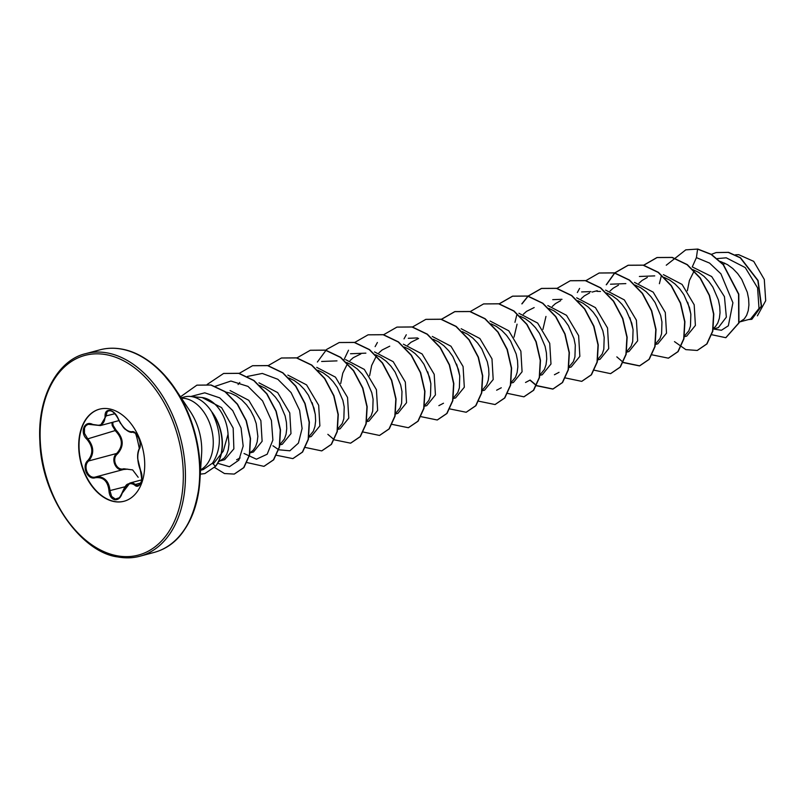 <?xml version="1.0" encoding="UTF-8"?>
<svg xmlns="http://www.w3.org/2000/svg" width="806" height="806" viewBox="0 0 806 806"><rect width="100%" height="100%" fill="white"/><g stroke="black" fill="none" stroke-linecap="round" stroke-linejoin="round"><path stroke-width="1.21" d="M134.018 432.298L132.688 432.218A0.756 0.665 77.1 0 0 132.688 432.218C130.854 432.731 128.517 431.815 125.635 429.477C124.326 429.104 121.807 425.477 118.069 418.596L118.15 418.465M110.573 410.768L108.538 410.879L107.077 411.906L106.06 416.087L100.407 425.548L90.181 424.117L87.723 424.49L85.779 425.82L84.529 427.895L84.459 433.306L87.511 438.464C94.03 446.383 94.423 453.879 88.69 460.951C82.454 466.1 88.176 479.459 95.571 476.971L99.35 476.739C105.767 478.069 109.304 482.754 109.979 490.794L111.601 496.436L115.329 499.075L119.379 497.735L121.837 494.068M127.701 469.152L123.57 469.485C115.923 472.094 110.15 458.644 116.689 453.456C123.258 446.181 122.865 438.686 115.52 430.978L112.215 425.548L111.893 422.485M122.129 493.282C120.628 497.866 118.16 500.012 114.714 499.74C111.299 498.733 109.384 495.771 108.981 490.834C107.883 481.172 103.329 476.809 95.32 477.726C87.461 480.386 81.285 465.989 87.914 460.458C93.456 453.738 93.083 446.635 86.796 439.149C79.522 432.479 84.308 420.138 92.519 424.339C100.72 426.858 104.901 424.127 105.062 416.148C104.992 411.997 106.644 410.073 110.029 410.375C113.505 411.362 116.235 414.113 118.22 418.626C122.472 427.452 127.026 431.825 131.892 431.744C136.506 429.93 142.692 444.328 139.307 449.002C136.939 454.866 137.312 461.969 140.425 470.291C144.445 477.837 139.65 490.159 134.683 485.081C129.635 481.706 125.454 484.446 122.129 493.282L129.937 483.026L132.909 483.006L137.03 485.323L138.289 485.293L140.254 483.681C140.304 481.162 143.287 485.152 140.395 470.543L140.597 470.674M124.184 501.221A47.655 31.716 75 0 1 114.472 501.493A47.655 31.716 75 0 1 79.895 456.287A47.655 31.716 75 0 1 99.561 409.156M109.284 408.884A47.655 31.716 75 0 1 143.871 454.211A47.655 31.716 75 0 1 124.023 501.261A47.655 31.716 75 0 1 114.14 501.574A47.655 31.716 75 0 1 79.552 456.256A47.655 31.716 75 0 1 99.4 409.196A47.655 31.716 75 0 1 109.284 408.884M181.169 397.821L184.423 396.955A37.509 24.956 75 0 1 190.468 396.461A37.509 24.956 75 0 1 192.211 396.703A37.509 24.956 75 0 1 212.2 412.551L212.099 412.219A37.59 25.016 75 0 1 215.655 466.241L204.875 473.596L215.655 466.241M220.441 460.81L224.673 459.682L233.871 448.861L233.176 428.087L221.61 407.614L202.185 397.56A33.489 22.286 75 0 1 203.223 397.721A33.489 22.286 75 0 1 228.048 434.222L223.282 451.169L213.207 463.984M202.185 397.56L190.468 396.461M694.157 270.927L689.412 280.488L687.357 290.765M687.689 302.27L690.792 313.877M750.598 318.985L759.01 308.416L757.569 287.853L745.238 267.562L726.256 257.819L717.239 258.595M665.726 278.03L665.272 278.654M647.299 277.486L642.08 280.458L638.916 283.299M629.919 317.725L633.022 329.332M618.444 285.193L613.195 288.185L610.031 291.016M600.47 291.47L596.964 291.339M589.609 292.9L584.3 295.913L581.146 298.744M560.674 300.648L555.415 303.64L552.261 306.471M545.964 316.436L542.922 329.412M534.166 307.57L526.53 311.368L523.376 314.199M517.069 324.183L514.037 337.13M456.599 364.08L459.702 375.687M427.714 371.808L430.817 383.414M418.616 338.47L410.989 342.268L407.826 345.099M389.731 346.197L382.104 349.995L378.941 352.827M376.412 355.92L371.657 365.481L369.611 375.757M360.846 353.925L353.209 357.723L350.056 360.564M347.517 363.647L342.772 373.208L340.716 383.495M312.174 402.718L315.277 414.314M739.132 322.4L744.26 318.944L746.648 315.317L748.24 310.602L748.925 305.011L748.613 298.794L747.293 292.246L741.722 279.319L737.631 273.536L732.825 268.559L727.496 264.63L720.413 261.456M718.388 327.589L726.357 317.131L724.443 296.648L711.678 276.539L692.253 266.917L696.414 257.628L709.572 263.088L720.907 273.808L732.916 302.754L728.342 325.775L721.43 330.259L713.29 328.989M713.098 328.596L715.375 326.672L717.763 323.045L719.355 318.33L720.04 312.738L719.728 306.522L718.408 299.973L712.836 287.047L708.736 281.264L703.94 276.287L698.611 272.357L692.858 269.617M686.742 336.052L695.397 325.443L694.188 304.789L682.077 284.427L663.368 274.645M684.213 336.324L688.878 330.772L690.47 326.057L690.843 314.249L689.523 307.69L683.951 294.774L679.851 288.991L675.055 284.014L669.726 280.085L663.973 277.345M657.857 343.779L666.522 333.15L665.282 312.446L653.192 292.155L634.483 282.372M655.59 343.88L659.993 338.5L661.585 333.785L661.958 321.977L660.638 315.418L655.066 302.502L650.966 296.709L646.17 291.742L640.841 287.813L635.078 285.072M626.605 352.172L628.972 351.537L637.637 340.837L636.397 320.204L624.318 299.892L605.588 290.1M626.705 351.607L631.108 346.227L632.7 341.512L633.073 329.704L631.753 323.146L626.181 310.219L622.081 304.436L617.285 299.469L611.956 295.53L606.676 292.971M600.087 359.234L608.732 348.615L607.533 327.982L595.433 307.62L576.703 297.827M597.82 359.325L602.223 353.955L603.815 349.24L604.188 337.422L602.868 330.873L597.286 317.947L593.196 312.164L588.4 307.197L583.07 303.257L577.801 300.698M571.192 366.952L579.857 356.343L578.627 335.649L566.527 315.327L547.818 305.555M568.673 367.224L573.338 361.682L574.93 356.957L575.303 345.149L573.983 338.601L568.401 325.674L564.311 319.891L559.515 314.924L554.185 310.985L548.906 308.426M542.307 374.689L550.982 364.01L549.732 343.356L537.652 323.065L518.933 313.282M540.04 374.78L544.443 369.41L546.035 364.685L546.72 359.093L546.408 352.877L545.088 346.328L539.516 333.402L535.426 327.619L530.63 322.642L525.29 318.713L520.021 316.154M513.422 382.417L522.076 371.778L520.867 351.154L508.777 330.803L490.048 321.01M511.155 382.507L515.558 377.137L517.15 372.412L517.835 366.821L517.523 360.604L516.203 354.056L510.631 341.129L506.541 335.346L501.735 330.369L496.405 326.44L491.136 323.881M482.169 390.809L484.547 390.175L493.191 379.525L491.982 358.861L479.872 338.51L461.163 328.727M482.27 390.235L486.673 384.855L488.265 380.14L488.95 374.548L488.638 368.332L487.318 361.783L481.746 348.857L477.646 343.074L472.85 338.097L467.52 334.168L462.251 331.598M455.652 397.862L464.316 387.223L463.077 366.529L450.987 346.237L432.278 336.455M453.385 397.963L457.788 392.582L459.38 387.867L459.752 376.059L458.433 369.511L452.861 356.584L448.761 350.801L443.965 345.824L438.635 341.895L433.356 339.326M424.399 406.254L426.777 405.62L435.431 394.93L434.202 374.306L422.112 353.975L403.383 344.182M424.5 405.69L428.903 400.31L430.495 395.595L430.867 383.787L429.548 377.228L423.976 364.312L419.876 358.529L415.08 353.552L409.75 349.623L404.481 347.054M395.514 413.982L397.882 413.347L406.536 402.708L405.327 382.064L393.217 361.692L374.498 351.91M395.615 413.418L400.018 408.038L401.61 403.322L401.982 391.515L400.663 384.956L395.091 372.04L390.991 366.246L386.195 361.279L380.865 357.35L375.596 354.781M368.987 421.044L377.651 410.425L376.422 389.711L364.322 369.42L345.613 359.637M366.72 421.145L371.133 415.765L372.725 411.05L373.097 399.242L371.778 392.683L366.196 379.757L362.106 373.974L357.31 369.007L351.98 365.068L346.701 362.509M337.744 429.437L340.112 428.802L348.786 418.092L347.537 397.449L335.447 377.148L316.728 367.365M337.845 428.863L342.248 423.493L343.84 418.777L344.212 406.959L342.893 400.411L337.311 387.485L333.221 381.701L328.425 376.734L323.095 372.795L317.816 370.236M311.227 436.509L319.871 425.88L318.672 405.247L306.572 384.895L287.843 375.092M308.95 436.59L313.353 431.22L314.945 426.495L315.63 420.903L315.317 414.687L313.997 408.138L308.426 395.212L304.336 389.429L299.54 384.462L294.21 380.523L288.931 377.964M282.332 444.217L290.986 433.608L289.767 412.934L277.667 392.593L258.958 382.82M280.065 444.318L284.468 438.948L286.059 434.222L286.745 428.631L286.432 422.415L285.112 415.866L279.541 402.94L275.45 397.156L270.655 392.179L265.315 388.25L259.562 385.51M249.81 452.962L253.457 451.985L262.121 441.295L260.872 420.621L248.782 400.32L230.073 390.547M250.082 452.69L253.195 450.292L255.583 446.675L257.174 441.95L257.86 436.358L256.227 423.593L253.91 417.004L250.656 410.667L246.555 404.884L241.76 399.907L236.43 395.978L230.758 393.268L225.287 391.958M218.486 461.838L224.31 458.02L226.698 454.393L228.289 449.677L228.964 444.086L228.048 434.222M738.739 254.696L753.711 261.366L764.29 279.42L765.7 300.709L757.398 315.821M724.675 263.099L723.466 264.67M696.414 257.628L697.593 249.135L711.083 254.394L723.163 264.66L738.558 294.19L738.709 323.065L725.783 337.694L711.607 334.692M711.376 254.364L716.04 252.59L728.271 252.399L740.281 257.829L757.842 280.579L761.297 306.149L751.756 319.307L748.411 319.589M697.835 249.064L685.775 249.85L697.835 249.064L711.325 254.333L723.395 264.6L738.8 294.119L738.951 322.994L725.904 337.654M716.161 252.56L728.513 252.338L740.523 257.769L758.083 280.508L761.539 306.079L751.877 319.277M212.2 412.551L212.079 412.581C221.64 431.885 221.771 448.751 212.452 463.198L203.243 469.566M272.932 445.768L278.594 449.698M278.785 449.788L289.878 450.796L298.421 443.099L302.089 428.51L299.61 410.314L291.067 392.572L277.828 379.283L262.313 373.44L247.412 376.432M239.785 382.497L238.092 384.533M244.047 453.496L256.439 459.198L267.189 454.221L272.881 440.046L271.421 420.5L262.565 400.864L248.006 386.396L230.919 381.036L215.121 386.346M217.701 463.279L229.448 466.724L238.838 460.176L243.17 446.071L241.075 428.057L232.722 410.597L219.736 397.872L204.764 392.824L190.821 396.492M685.775 249.85L666.26 265.224M661.162 276.518L659.389 283.702M674.481 341.623L685.835 349.623L697.22 350.459L706.751 343.971L712.585 331.175L713.562 314.098L709.26 295.419L700.061 278.04L687.075 264.69L672.023 257.477L656.91 257.567L643.49 265.285M652.104 354.852L668.355 358.176L677.876 351.668L683.7 338.873L684.677 321.806L680.365 303.127L671.166 285.757L658.19 272.418L643.138 265.204L628.035 265.285L614.706 272.912M614.605 273.012L606.233 284.78M623.209 362.579L639.45 365.904L648.981 359.416L654.815 346.61L655.792 329.533L651.48 310.844L642.271 293.465L629.285 280.125L614.222 272.922L599.11 273.022L585.72 280.74M579.605 288.407L577.338 292.538M594.173 370.196L610.555 373.641L620.086 367.153L625.93 354.358L626.907 337.281L622.605 318.592L613.396 301.212L600.41 287.863L585.358 280.659L570.245 280.75L556.835 288.467M565.288 377.923L581.7 381.359L591.221 374.85L597.045 362.055L598.012 344.988L593.71 326.309L584.511 308.94L571.535 295.601L556.493 288.387L541.38 288.467L528.051 296.094M527.95 296.195L521.825 303.852M516.737 315.156L514.953 322.329M530.056 380.251L536.393 385.651M536.554 385.752L552.795 389.086L562.326 382.588L568.159 369.783L569.127 352.706L564.825 334.016L555.606 316.647L542.619 303.298L527.567 296.094L512.455 296.205L499.166 303.822M507.508 393.378L523.89 396.814L533.431 390.326L539.264 377.54L540.252 360.453L535.94 341.764L526.731 324.385L513.744 311.035L498.692 303.832L483.58 303.933L470.281 311.549M478.784 401.207L495.035 404.541L504.556 398.033L510.389 385.238L511.357 368.171L507.055 349.492L497.856 332.122L484.88 318.783L469.827 311.559L454.725 311.65L441.396 319.277M449.899 408.934L466.15 412.259L475.671 405.761L481.504 392.955L482.472 375.878L478.16 357.199L468.951 339.83L455.974 326.49L440.912 319.277L425.81 319.377L412.501 327.004M406.284 334.762L404.028 338.873M421.014 416.662L437.235 419.997L446.766 413.508L452.609 400.713L453.587 383.626L449.285 364.937L440.076 347.557L427.079 334.218L412.027 327.004L396.915 327.115L383.616 334.732M377.389 342.49L375.122 346.63M392.129 424.389L408.36 427.724L417.891 421.226L423.724 408.43L424.702 391.353L420.4 372.674L411.191 355.305L398.214 341.956L383.162 334.742L368.06 334.833L354.731 342.449M348.504 350.217L344.081 359.516M363.083 432.006L379.495 435.442L389.016 428.933L394.839 416.138L395.817 399.061L391.504 380.382L382.296 363.012L369.319 349.673L354.267 342.459L339.165 342.55L326.652 349.431L317.383 362.025M327.851 434.333L334.198 439.733M334.349 439.844L350.58 443.169L360.111 436.681L365.954 423.885L366.932 406.798L362.619 388.109L353.411 370.73L340.424 357.39L325.362 350.187L310.25 350.288L296.961 357.904M305.313 447.461L321.695 450.897L331.226 444.418L337.069 431.623L338.046 414.546L333.744 395.857L324.536 378.477L311.559 365.138L296.497 357.924L281.395 358.015L267.975 365.733M276.579 455.289L292.84 458.614L302.361 452.116L308.184 439.32L309.151 422.243L304.849 403.564L295.641 386.205L282.674 372.856L267.622 365.642L252.52 365.733L239.08 373.46M247.029 462.573L263.925 466.352L273.456 459.853L279.299 447.058L280.266 429.971L275.964 411.282L266.746 393.912L253.759 380.563L238.697 373.359L223.584 373.47L207.213 384.422M214.587 467.48L224.481 473.545L234.244 474.079L243.674 467.661L249.366 455.138L250.273 438.595L246.072 420.692L237.256 404.219L224.965 391.726L210.87 385.056L196.855 385.177L180.494 396.804M200.301 474.14L204.875 473.596M697.341 350.429L706.993 343.9L712.826 331.115L713.804 314.038L709.502 295.349L700.303 277.979L687.317 264.63L672.264 257.416L657.152 257.507L643.631 265.325M668.476 358.146L678.118 351.607L683.941 338.812L684.919 321.735L680.607 303.056L671.408 285.697L658.431 272.347L643.379 265.134L628.277 265.224L614.847 272.952M614.746 273.043L606.465 284.73M616.822 356.867L623.139 362.307M623.3 362.408L639.692 365.843L649.223 359.345L655.056 346.55L656.034 329.463L651.722 310.773L642.513 293.404L629.526 280.055L614.464 272.851L599.231 272.992M610.676 373.601L620.328 367.083L626.171 354.297L627.149 337.22L622.847 318.531L613.638 301.152L600.651 287.802L585.599 280.589L570.366 280.72M581.821 381.319L591.463 374.79L597.286 361.995L598.254 344.918L593.951 326.239L584.753 308.879L571.776 295.53L556.724 288.316L541.622 288.407L528.192 296.124M528.091 296.225L522.016 303.872M525.532 382.477L530.147 380.049L536.484 385.48M536.635 385.59L553.037 389.016L562.568 382.518L568.401 369.722L569.368 352.635L565.056 333.956L555.848 316.577L542.861 303.237L527.809 296.034L512.697 296.145L499.297 303.852M524.011 396.784L533.673 390.265L539.506 377.47L540.494 360.393L536.181 341.704L526.973 324.324L513.986 310.975L498.934 303.771L483.701 303.902M495.156 404.501L504.798 397.973L510.631 385.177L511.598 368.1L507.296 349.421L498.088 332.062L485.121 318.713L470.069 311.499L454.967 311.579L441.527 319.307M466.261 412.229L475.913 405.69L481.736 392.895L482.713 375.818L478.401 357.139L469.193 339.759L456.206 326.42L441.154 319.216L425.931 319.347M437.356 419.956L447.008 413.438L452.851 400.642L453.828 383.565L449.526 364.876L440.308 347.497L427.321 334.147L412.269 326.944L397.036 327.085M408.481 427.684L418.133 421.165L423.966 408.37L424.943 391.293L420.641 372.614L411.433 355.234L398.456 341.895L383.404 334.681L368.181 334.802M379.616 435.401L389.258 428.873L395.081 416.077L396.048 399L391.746 380.321L382.538 362.952L369.561 349.613L354.509 342.399L339.286 342.52M350.701 443.139L360.353 436.61L366.196 423.815L367.173 406.738L362.861 388.049L353.653 370.669L340.666 357.32L325.604 350.116L310.37 350.257M321.816 450.866L331.468 444.348L337.301 431.553L338.288 414.475L333.986 395.796L324.778 378.417L311.801 365.068L296.739 357.854L281.516 357.985M292.951 458.584L302.593 452.055L308.426 439.25L309.393 422.183L305.091 403.504L295.883 386.134L282.906 372.795L267.864 365.581L252.641 365.702M264.046 466.311L273.697 459.793L279.531 446.987L280.508 429.91L276.196 411.221L266.988 393.842L254.001 380.503L238.939 373.299L223.705 373.44M234.365 474.039L243.916 467.601L249.608 455.068L250.515 438.535L246.314 420.621L237.498 404.159L225.206 391.656L211.112 384.996L196.976 385.137M212.079 412.581A37.59 25.016 75 0 1 215.414 466.301L212.452 463.198M112.769 422.253L113.062 425.296L116.175 430.263C123.761 438.424 124.174 446.323 117.424 453.969C111.258 458.775 116.598 471.188 123.771 468.76L132.658 469.908L138.189 477.293M116.175 430.263L86.796 439.149M117.424 453.969L116.689 453.456L88.69 460.951L87.914 460.458M123.771 468.76L123.57 469.485L95.571 476.971L95.32 477.726M105.062 416.148L114.996 413.7M118.22 418.626L118.069 418.596C118.411 419.775 123.711 429.336 118.069 418.596C114.815 412.743 111.712 410.153 108.75 410.818M125.091 486.753L108.981 490.834M131.892 431.744A0.756 0.665 77.1 0 0 132.668 432.218L133.786 432.298C134.864 435.26 134.542 425.367 139.307 448.468C137.907 451.39 137.383 454.816 137.715 458.765L141.554 474.452L141.745 478.593L140.425 470.291M139.307 449.002A0.756 0.605 -150.7 0 1 139.307 448.468C142.692 440.811 134.491 430.233 132.668 432.218M140.627 483.026L135.428 484.426A0.756 0.564 131.7 0 0 134.683 485.081M107.45 352.957A104.851 69.779 -105 0 0 85.698 353.653C59.261 359.466 36.985 394.95 39.887 441.708C41.479 497.604 81.869 552.674 117.787 556.936C125.535 558.346 132.899 558.115 139.881 556.231A104.851 69.779 -105 0 0 183.566 452.69A104.851 69.779 -105 0 0 107.45 352.957M106.442 354.711A103.349 68.772 -105 0 0 40.3 441.849A103.349 68.772 -105 0 0 116.981 555.747A103.349 68.772 -105 0 0 183.123 468.618A103.349 68.772 -105 0 0 106.442 354.711M177.411 538.307A104.407 69.477 -105 0 0 199.888 480.588C195.052 521.422 179.809 545.36 154.148 552.412A104.851 69.779 -105 0 0 197.823 448.871A104.851 69.779 -105 0 0 121.716 349.149A104.851 69.779 -105 0 0 99.964 349.834L85.698 353.653M200.583 469.817A37.509 24.956 -105 0 0 212.069 431.361A37.509 24.956 -105 0 0 185.37 398.537A37.509 24.956 -105 0 0 181.431 398.224M99.964 349.834C106.956 347.95 114.321 347.718 122.069 349.129C135.388 351.527 148.465 359.053 161.281 371.687L175.456 389.238A104.407 69.477 -105 0 1 199.888 480.588L201.611 453.919A48.511 32.28 -105 0 0 190.256 411.483L175.456 389.238A104.407 69.477 -105 0 0 127.157 350.449M118.139 556.916A104.851 69.779 -105 0 0 139.881 556.231L154.148 552.412M597.226 290.704L592.108 292.074M750.608 319.005L740.402 321.735M718.398 327.619L713.018 329.06M686.752 336.082L684.133 336.787M657.867 343.809L655.49 344.444M600.087 359.264L597.72 359.899M571.202 366.992L568.824 367.627M542.317 374.719L539.939 375.354M513.432 382.447L511.054 383.082M455.662 397.902L453.284 398.537M368.997 421.075L366.629 421.709M311.227 436.53L308.607 437.225M282.342 444.257L279.722 444.952M735.475 254.797L738.739 254.666M236.591 459.783L240.138 457.919M321.634 361.471L336.989 360.876M350.519 353.743L365.874 353.149M408.299 338.288L417.548 337.936M438.867 405.66L443.491 403.232M496.637 390.205L501.272 387.777M554.417 374.75L559.042 372.322M552.735 299.661L561.983 299.298M581.62 291.933L590.869 291.57M610.495 284.206L625.849 283.611M639.39 276.478L654.734 275.884M203.243 469.576L200.553 470.291M141.594 479.902L130.058 482.985M118.976 420.591L100.418 425.558M100.357 425.558L88.287 424.309M129.937 483.036C127.167 485.232 126.975 481.696 121.978 493.121C119.802 497.634 118.19 499.589 117.132 498.974L117.132 498.974"/></g></svg>
